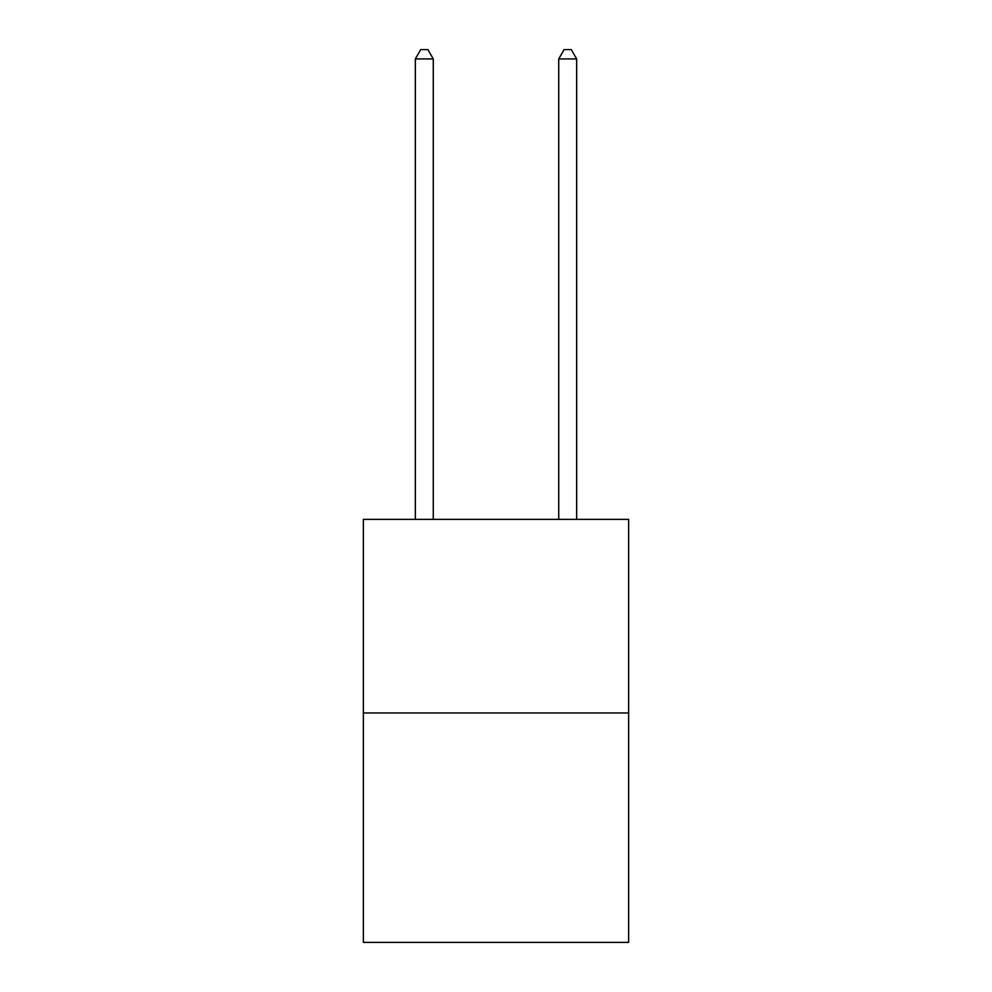 <?xml version="1.0" encoding="UTF-8"?>
<svg xmlns="http://www.w3.org/2000/svg" width="992" height="992" viewBox="0 0 992 992"><rect width="100%" height="100%" fill="white"/><g stroke="black" fill="none" stroke-linecap="round" stroke-linejoin="round"><path stroke-width="1.49" d="M628.643 712.963L628.643 519.374L363.357 519.374L363.357 942.4L628.643 942.4L628.643 712.963L363.357 712.963M433.268 519.374L433.268 58.925L415.338 58.925L415.338 519.374M415.338 58.925L420.72 49.6L427.887 49.6L433.268 58.925M576.662 519.374L576.662 58.925L558.732 58.925L558.732 519.374M558.732 58.925L564.113 49.6L571.28 49.6L576.662 58.925"/></g></svg>
